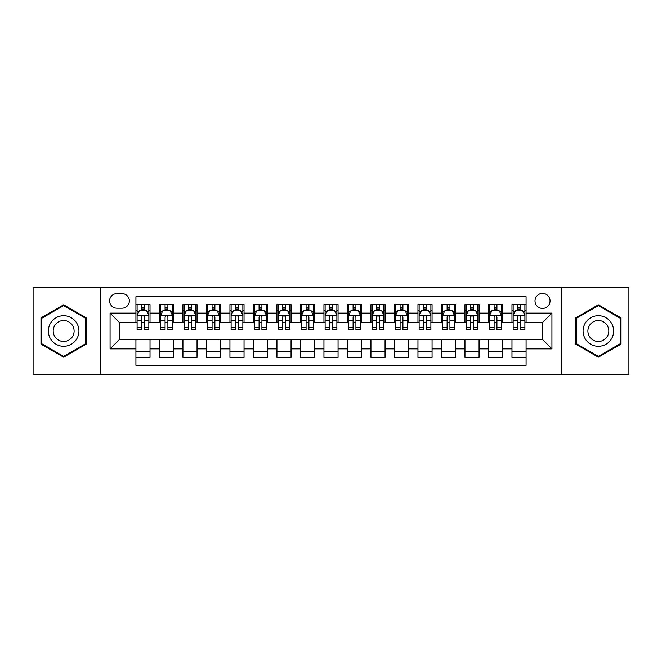 <?xml version="1.0" encoding="UTF-8"?>
<svg xmlns="http://www.w3.org/2000/svg" width="662" height="662" viewBox="0 0 662 662"><rect width="100%" height="100%" fill="white"/><g stroke="black" fill="none" stroke-linecap="round" stroke-linejoin="round"><path stroke-width="0.99" d="M542.526 293.398A7.522 7.522 0 0 0 535.004 300.912A7.522 7.522 0 0 0 542.526 308.434A7.522 7.522 0 0 0 550.048 300.912A7.522 7.522 0 0 0 542.526 293.398M561.326 374.477L628.9 374.477L628.9 287.523L561.326 287.523L561.326 374.477L100.674 374.477L100.674 287.523L33.1 287.523L33.1 374.477L100.674 374.477M526.075 304.561L511.974 304.561L511.974 313.134L502.574 313.134L502.574 322.543L511.974 322.543L511.974 313.134M502.574 313.134L502.574 304.561L488.473 304.561L488.473 313.134L479.065 313.134L479.065 322.543L488.473 322.543L488.473 313.134M479.065 313.134L479.065 304.561L464.964 304.561L464.964 313.134L455.564 313.134L455.564 322.543L464.964 322.543L464.964 313.134M455.564 313.134L455.564 304.561L441.463 304.561L441.463 313.134L432.063 313.134L432.063 322.543L441.463 322.543L441.463 313.134M432.063 313.134L432.063 304.561L417.962 304.561L417.962 313.134L408.562 313.134L408.562 322.543L417.962 322.543L417.962 313.134M408.562 313.134L408.562 304.561L394.461 304.561L394.461 313.134L385.061 313.134L385.061 322.543L394.461 322.543L394.461 313.134M385.061 313.134L385.061 304.561L370.952 304.561L370.952 313.134L361.551 313.134L361.551 322.543L370.952 322.543L370.952 313.134M361.551 313.134L361.551 304.561L347.451 304.561L347.451 313.134L338.05 313.134L338.05 322.543L347.451 322.543L347.451 313.134M338.05 313.134L338.05 304.561L323.95 304.561L323.95 313.134L314.549 313.134L314.549 322.543L323.95 322.543L323.95 313.134M314.549 313.134L314.549 304.561L300.449 304.561L300.449 313.134L291.048 313.134L291.048 322.543L300.449 322.543L300.449 313.134M291.048 313.134L291.048 304.561L276.939 304.561L276.939 313.134L267.539 313.134L267.539 322.543L276.939 322.543L276.939 313.134M267.539 313.134L267.539 304.561L253.438 304.561L253.438 313.134L244.038 313.134L244.038 322.543L253.438 322.543L253.438 313.134M244.038 313.134L244.038 304.561L229.937 304.561L229.937 313.134L220.537 313.134L220.537 322.543L229.937 322.543L229.937 313.134M220.537 313.134L220.537 304.561L206.436 304.561L206.436 313.134L197.036 313.134L197.036 322.543L206.436 322.543L206.436 313.134M197.036 313.134L197.036 304.561L182.935 304.561L182.935 313.134L173.527 313.134L173.527 322.543L182.935 322.543L182.935 313.134M173.527 313.134L173.527 304.561L159.426 304.561L159.426 322.543L150.026 322.543L150.026 304.561L135.925 304.561M135.925 357.439L150.026 357.439L150.026 339.457L159.426 339.457L159.426 357.439L173.527 357.439L173.527 339.457L182.935 339.457L182.935 348.866L173.527 348.866M182.935 348.866L182.935 357.439L197.036 357.439L197.036 339.457L206.436 339.457L206.436 348.866L197.036 348.866M206.436 348.866L206.436 357.439L220.537 357.439L220.537 339.457L229.937 339.457L229.937 348.866L220.537 348.866M229.937 348.866L229.937 357.439L244.038 357.439L244.038 339.457L253.438 339.457L253.438 348.866L244.038 348.866M253.438 348.866L253.438 357.439L267.539 357.439L267.539 339.457L276.939 339.457L276.939 348.866L267.539 348.866M276.939 348.866L276.939 357.439L291.048 357.439L291.048 339.457L300.449 339.457L300.449 348.866L291.048 348.866M300.449 348.866L300.449 357.439L314.549 357.439L314.549 339.457L323.95 339.457L323.95 348.866L314.549 348.866M323.95 348.866L323.95 357.439L338.05 357.439L338.05 339.457L347.451 339.457L347.451 348.866L338.05 348.866M347.451 348.866L347.451 357.439L361.551 357.439L361.551 339.457L370.952 339.457L370.952 348.866L361.551 348.866M370.952 348.866L370.952 357.439L385.061 357.439L385.061 339.457L394.461 339.457L394.461 348.866L385.061 348.866M394.461 348.866L394.461 357.439L408.562 357.439L408.562 339.457L417.962 339.457L417.962 348.866L408.562 348.866M417.962 348.866L417.962 357.439L432.063 357.439L432.063 339.457L441.463 339.457L441.463 348.866L432.063 348.866M441.463 348.866L441.463 357.439L455.564 357.439L455.564 339.457L464.964 339.457L464.964 348.866L455.564 348.866M464.964 348.866L464.964 357.439L479.065 357.439L479.065 339.457L488.473 339.457L488.473 348.866L479.065 348.866M488.473 348.866L488.473 357.439L502.574 357.439L502.574 339.457L511.974 339.457L511.974 348.866L502.574 348.866M116.884 308.202L122.056 308.202A7.282 7.282 0 0 0 129.347 300.912A7.282 7.282 0 0 0 122.056 293.63L116.884 293.63A7.282 7.282 0 0 0 109.602 300.912A7.282 7.282 0 0 0 116.884 308.202M561.326 287.523L100.674 287.523M526.075 313.134L526.075 296.684L135.925 296.684L135.925 322.543L119.474 322.543L119.474 339.457L135.925 339.457L135.925 365.316L526.075 365.316L526.075 339.457L542.526 339.457L542.526 322.543L526.075 322.543L526.075 313.134L551.926 313.134L551.926 348.866L526.075 348.866M135.925 348.866L110.074 348.866L110.074 313.134L135.925 313.134M511.974 348.866L511.974 357.439L526.075 357.439M135.925 310.437L137.1 310.437M141.569 310.437L144.39 310.437M148.851 310.437L150.026 310.437M135.925 322.303L137.1 322.303M141.569 322.303L144.39 322.303M148.851 322.303L150.026 322.303M135.925 339.697L150.026 339.697M135.925 351.563L150.026 351.563M159.426 322.303L160.601 322.303M165.07 322.303L167.891 322.303M172.352 322.303L173.527 322.303M159.426 310.437L160.601 310.437M165.07 310.437L167.891 310.437M172.352 310.437L173.527 310.437M159.426 339.697L173.527 339.697M159.426 351.563L173.527 351.563M182.935 339.697L197.036 339.697M182.935 351.563L197.036 351.563M182.935 310.437L184.11 310.437M188.571 310.437L191.392 310.437M195.861 310.437L197.036 310.437M182.935 322.303L184.11 322.303M188.571 322.303L191.392 322.303M195.861 322.303L197.036 322.303M206.436 339.697L220.537 339.697M206.436 351.563L220.537 351.563M206.436 310.437L207.611 310.437M212.072 310.437L214.893 310.437M219.362 310.437L220.537 310.437M206.436 322.303L207.611 322.303M212.072 322.303L214.893 322.303M219.362 322.303L220.537 322.303M229.937 339.697L244.038 339.697M229.937 351.563L244.038 351.563M229.937 310.437L231.112 310.437M235.581 310.437L238.394 310.437M242.863 310.437L244.038 310.437M229.937 322.303L231.112 322.303M235.581 322.303L238.394 322.303M242.863 322.303L244.038 322.303M253.438 339.697L267.539 339.697M253.438 351.563L267.539 351.563M253.438 310.437L254.613 310.437M259.082 310.437L261.904 310.437M266.364 310.437L267.539 310.437M253.438 322.303L254.613 322.303M259.082 322.303L261.904 322.303M266.364 322.303L267.539 322.303M276.939 339.697L291.048 339.697M276.939 351.563L291.048 351.563M276.939 310.437L278.114 310.437M282.583 310.437L285.405 310.437M289.873 310.437L291.048 310.437M276.939 322.303L278.114 322.303M282.583 322.303L285.405 322.303M289.873 322.303L291.048 322.303M300.449 339.697L314.549 339.697M300.449 351.563L314.549 351.563M300.449 310.437L301.624 310.437M306.084 310.437L308.906 310.437M313.374 310.437L314.549 310.437M300.449 322.303L301.624 322.303M306.084 322.303L308.906 322.303M313.374 322.303L314.549 322.303M323.95 339.697L338.05 339.697M323.95 351.563L338.05 351.563M323.95 310.437L325.125 310.437M329.593 310.437L332.407 310.437M336.875 310.437L338.05 310.437M323.95 322.303L325.125 322.303M329.593 322.303L332.407 322.303M336.875 322.303L338.05 322.303M347.451 339.697L361.551 339.697M347.451 351.563L361.551 351.563M347.451 310.437L348.626 310.437M353.094 310.437L355.916 310.437M360.376 310.437L361.551 310.437M347.451 322.303L348.626 322.303M353.094 322.303L355.916 322.303M360.376 322.303L361.551 322.303M370.952 339.697L385.061 339.697M370.952 351.563L385.061 351.563M370.952 310.437L372.127 310.437M376.595 310.437L379.417 310.437M383.886 310.437L385.061 310.437M370.952 322.303L372.127 322.303M376.595 322.303L379.417 322.303M383.886 322.303L385.061 322.303M394.461 339.697L408.562 339.697M394.461 351.563L408.562 351.563M394.461 310.437L395.636 310.437M400.096 310.437L402.918 310.437M407.387 310.437L408.562 310.437M394.461 322.303L395.636 322.303M400.096 322.303L402.918 322.303M407.387 322.303L408.562 322.303M417.962 339.697L432.063 339.697M417.962 351.563L432.063 351.563M417.962 310.437L419.137 310.437M423.606 310.437L426.419 310.437M430.888 310.437L432.063 310.437M417.962 322.303L419.137 322.303M423.606 322.303L426.419 322.303M430.888 322.303L432.063 322.303M441.463 339.697L455.564 339.697M441.463 351.563L455.564 351.563M441.463 310.437L442.638 310.437M447.107 310.437L449.928 310.437M454.389 310.437L455.564 310.437M441.463 322.303L442.638 322.303M447.107 322.303L449.928 322.303M454.389 322.303L455.564 322.303M464.964 339.697L479.065 339.697M464.964 351.563L479.065 351.563M464.964 310.437L466.139 310.437M470.608 310.437L473.429 310.437M477.89 310.437L479.065 310.437M464.964 322.303L466.139 322.303M470.608 322.303L473.429 322.303M477.89 322.303L479.065 322.303M488.473 339.697L502.574 339.697M488.473 351.563L502.574 351.563M488.473 310.437L489.648 310.437M494.109 310.437L496.93 310.437M501.399 310.437L502.574 310.437M488.473 322.303L489.648 322.303M494.109 322.303L496.93 322.303M501.399 322.303L502.574 322.303M511.974 339.697L526.075 339.697M511.974 351.563L526.075 351.563M511.974 310.437L513.149 310.437M517.61 310.437L520.431 310.437M524.9 310.437L526.075 310.437M511.974 322.303L513.149 322.303M517.61 322.303L520.431 322.303M524.9 322.303L526.075 322.303M119.474 322.543L110.074 313.134M119.474 339.457L110.074 348.866M551.926 313.134L542.526 322.543M551.926 348.866L542.526 339.457M63.651 357.19L86.333 344.091L86.333 317.909L63.651 304.81L40.97 317.909L40.97 344.091L63.651 357.19M621.03 317.909L598.349 304.81L575.667 317.909L575.667 344.091L598.349 357.19L621.03 344.091L621.03 317.909M144.39 307.615L141.569 307.615M148.851 327.673L144.39 327.673L144.39 329.593L148.851 329.593L148.851 315.253L146.501 310.552L139.45 310.552L137.1 315.253L137.1 329.593L141.569 329.593L141.569 327.673L137.1 327.673M137.1 315.253L137.1 304.561M148.851 315.253L148.851 304.561M141.569 310.552L141.569 304.561M144.39 304.561L144.39 310.552M144.39 327.673L144.39 317.015C143.447 315.203 142.504 315.203 141.569 317.015L141.569 327.673M63.651 315.724A15.276 15.276 0 0 0 48.376 331A15.276 15.276 0 0 0 63.651 346.276A15.276 15.276 0 0 0 78.927 331A15.276 15.276 0 0 0 63.651 315.724M63.651 320.54A10.46 10.46 0 0 0 53.192 331A10.46 10.46 0 0 0 63.651 341.46A10.46 10.46 0 0 0 74.111 331A10.46 10.46 0 0 0 63.651 320.54M85.63 343.686L63.651 356.371L41.681 343.686L41.681 318.314L63.651 305.629L85.63 318.314L85.63 343.686M585.117 323.362A15.276 15.276 0 0 0 590.711 344.232A15.276 15.276 0 0 0 611.58 338.638A15.276 15.276 0 0 0 605.987 317.768A15.276 15.276 0 0 0 585.117 323.362M589.288 325.77A10.46 10.46 0 0 0 593.119 340.061A10.46 10.46 0 0 0 607.402 336.23A10.46 10.46 0 0 0 603.578 321.939A10.46 10.46 0 0 0 589.288 325.77M620.319 318.314L620.319 343.686L598.349 356.371L576.37 343.686L576.37 318.314L598.349 305.629L620.319 318.314M167.891 307.615L165.07 307.615M172.352 327.673L167.891 327.673L167.891 329.593L172.352 329.593L172.352 315.253L170.002 310.552L162.951 310.552L160.601 315.253L160.601 329.593L165.07 329.593L165.07 327.673L160.601 327.673M160.601 315.253L160.601 304.561M172.352 315.253L172.352 304.561M165.07 310.552L165.07 304.561M167.891 304.561L167.891 310.552M167.891 327.673L167.891 317.015C166.948 315.203 166.013 315.203 165.07 317.015L165.07 327.673M191.392 307.615L188.571 307.615M195.861 327.673L191.392 327.673L191.392 329.593L195.861 329.593L195.861 315.253L193.511 310.552L186.461 310.552L184.11 315.253L184.11 329.593L188.571 329.593L188.571 327.673L184.11 327.673M184.11 315.253L184.11 304.561M195.861 315.253L195.861 304.561M188.571 310.552L188.571 304.561M191.392 304.561L191.392 310.552M191.392 327.673L191.392 317.015C190.457 315.203 189.514 315.203 188.571 317.015L188.571 327.673M214.893 307.615L212.072 307.615M219.362 327.673L214.893 327.673L214.893 329.593L219.362 329.593L219.362 315.253L217.012 310.552L209.962 310.552L207.611 315.253L207.611 329.593L212.072 329.593L212.072 327.673L207.611 327.673M207.611 315.253L207.611 304.561M219.362 315.253L219.362 304.561M212.072 310.552L212.072 304.561M214.893 304.561L214.893 310.552M214.893 327.673L214.893 317.015C213.958 315.203 213.015 315.203 212.072 317.015L212.072 327.673M238.394 307.615L235.581 307.615M242.863 327.673L238.394 327.673L238.394 329.593L242.863 329.593L242.863 315.253L240.513 310.552L233.463 310.552L231.112 315.253L231.112 329.593L235.581 329.593L235.581 327.673L231.112 327.673M231.112 315.253L231.112 304.561M242.863 315.253L242.863 304.561M235.581 310.552L235.581 304.561M238.394 304.561L238.394 310.552M238.394 327.673L238.394 317.015C237.459 315.203 236.516 315.203 235.581 317.015L235.581 327.673M261.904 307.615L259.082 307.615M266.364 327.673L261.904 327.673L261.904 329.593L266.364 329.593L266.364 315.253L264.014 310.552L256.964 310.552L254.613 315.253L254.613 329.593L259.082 329.593L259.082 327.673L254.613 327.673M254.613 315.253L254.613 304.561M266.364 315.253L266.364 304.561M259.082 310.552L259.082 304.561M261.904 304.561L261.904 310.552M261.904 327.673L261.904 317.015C260.96 315.203 260.025 315.203 259.082 317.015L259.082 327.673M285.405 307.615L282.583 307.615M289.873 327.673L285.405 327.673L285.405 329.593L289.873 329.593L289.873 315.253L287.523 310.552L280.465 310.552L278.114 315.253L278.114 329.593L282.583 329.593L282.583 327.673L278.114 327.673M278.114 315.253L278.114 304.561M289.873 315.253L289.873 304.561M282.583 310.552L282.583 304.561M285.405 304.561L285.405 310.552M285.405 327.673L285.405 317.015C284.461 315.203 283.526 315.203 282.583 317.015L282.583 327.673M308.906 307.615L306.084 307.615M313.374 327.673L308.906 327.673L308.906 329.593L313.374 329.593L313.374 315.253L311.024 310.552L303.974 310.552L301.624 315.253L301.624 329.593L306.084 329.593L306.084 327.673L301.624 327.673M301.624 315.253L301.624 304.561M313.374 315.253L313.374 304.561M306.084 310.552L306.084 304.561M308.906 304.561L308.906 310.552M308.906 327.673L308.906 317.015C307.971 315.203 307.027 315.203 306.084 317.015L306.084 327.673M332.407 307.615L329.593 307.615M336.875 327.673L332.407 327.673L332.407 329.593L336.875 329.593L336.875 315.253L334.525 310.552L327.475 310.552L325.125 315.253L325.125 329.593L329.593 329.593L329.593 327.673L325.125 327.673M325.125 315.253L325.125 304.561M336.875 315.253L336.875 304.561M329.593 310.552L329.593 304.561M332.407 304.561L332.407 310.552M332.407 327.673L332.407 317.015C331.472 315.203 330.528 315.203 329.593 317.015L329.593 327.673M355.916 307.615L353.094 307.615M360.376 327.673L355.916 327.673L355.916 329.593L360.376 329.593L360.376 315.253L358.026 310.552L350.976 310.552L348.626 315.253L348.626 329.593L353.094 329.593L353.094 327.673L348.626 327.673M348.626 315.253L348.626 304.561M360.376 315.253L360.376 304.561M353.094 310.552L353.094 304.561M355.916 304.561L355.916 310.552M355.916 327.673L355.916 317.015C354.973 315.203 354.038 315.203 353.094 317.015L353.094 327.673M379.417 307.615L376.595 307.615M383.886 327.673L379.417 327.673L379.417 329.593L383.886 329.593L383.886 315.253L381.535 310.552L374.477 310.552L372.127 315.253L372.127 329.593L376.595 329.593L376.595 327.673L372.127 327.673M372.127 315.253L372.127 304.561M383.886 315.253L383.886 304.561M376.595 310.552L376.595 304.561M379.417 304.561L379.417 310.552M379.417 327.673L379.417 317.015C378.474 315.203 377.539 315.203 376.595 317.015L376.595 327.673M402.918 307.615L400.096 307.615M407.387 327.673L402.918 327.673L402.918 329.593L407.387 329.593L407.387 315.253L405.036 310.552L397.986 310.552L395.636 315.253L395.636 329.593L400.096 329.593L400.096 327.673L395.636 327.673M395.636 315.253L395.636 304.561M407.387 315.253L407.387 304.561M400.096 310.552L400.096 304.561M402.918 304.561L402.918 310.552M402.918 327.673L402.918 317.015C401.983 315.203 401.04 315.203 400.096 317.015L400.096 327.673M426.419 307.615L423.606 307.615M430.888 327.673L426.419 327.673L426.419 329.593L430.888 329.593L430.888 315.253L428.537 310.552L421.487 310.552L419.137 315.253L419.137 329.593L423.606 329.593L423.606 327.673L419.137 327.673M419.137 315.253L419.137 304.561M430.888 315.253L430.888 304.561M423.606 310.552L423.606 304.561M426.419 304.561L426.419 310.552M426.419 327.673L426.419 317.015C425.484 315.203 424.541 315.203 423.606 317.015L423.606 327.673M449.928 307.615L447.107 307.615M454.389 327.673L449.928 327.673L449.928 329.593L454.389 329.593L454.389 315.253L452.038 310.552L444.988 310.552L442.638 315.253L442.638 329.593L447.107 329.593L447.107 327.673L442.638 327.673M442.638 315.253L442.638 304.561M454.389 315.253L454.389 304.561M447.107 310.552L447.107 304.561M449.928 304.561L449.928 310.552M449.928 327.673L449.928 317.015C448.985 315.203 448.05 315.203 447.107 317.015L447.107 327.673M473.429 307.615L470.608 307.615M477.89 327.673L473.429 327.673L473.429 329.593L477.89 329.593L477.89 315.253L475.539 310.552L468.489 310.552L466.139 315.253L466.139 329.593L470.608 329.593L470.608 327.673L466.139 327.673M466.139 315.253L466.139 304.561M477.89 315.253L477.89 304.561M470.608 310.552L470.608 304.561M473.429 304.561L473.429 310.552M473.429 327.673L473.429 317.015C472.486 315.203 471.551 315.203 470.608 317.015L470.608 327.673M496.93 307.615L494.109 307.615M501.399 327.673L496.93 327.673L496.93 329.593L501.399 329.593L501.399 315.253L499.049 310.552L491.998 310.552L489.648 315.253L489.648 329.593L494.109 329.593L494.109 327.673L489.648 327.673M489.648 315.253L489.648 304.561M501.399 315.253L501.399 304.561M494.109 310.552L494.109 304.561M496.93 304.561L496.93 310.552M496.93 327.673L496.93 317.015C495.995 315.203 495.052 315.203 494.109 317.015L494.109 327.673M520.431 307.615L517.61 307.615M524.9 327.673L520.431 327.673L520.431 329.593L524.9 329.593L524.9 315.253L522.55 310.552L515.499 310.552L513.149 315.253L513.149 329.593L517.61 329.593L517.61 327.673L513.149 327.673M513.149 315.253L513.149 304.561M524.9 315.253L524.9 304.561M517.61 310.552L517.61 304.561M520.431 304.561L520.431 310.552M520.431 327.673L520.431 317.015C519.496 315.203 518.553 315.203 517.61 317.015L517.61 327.673M159.426 348.866L150.026 348.866M159.426 313.134L150.026 313.134M148.793 315.137L137.158 315.137M137.1 311.843L138.805 311.843M147.146 311.843L148.851 311.843M141.569 320.698L137.1 320.698M148.851 320.698L144.39 320.698M144.39 309.113L141.569 309.113M172.294 315.137L160.659 315.137M160.601 311.843L162.306 311.843M170.655 311.843L172.352 311.843M165.07 320.698L160.601 320.698M172.352 320.698L167.891 320.698M167.891 309.113L165.07 309.113M195.803 315.137L184.168 315.137M184.11 311.843L185.807 311.843M194.156 311.843L195.861 311.843M188.571 320.698L184.11 320.698M195.861 320.698L191.392 320.698M191.392 309.113L188.571 309.113M219.304 315.137L207.669 315.137M207.611 311.843L209.316 311.843M217.657 311.843L219.362 311.843M212.072 320.698L207.611 320.698M219.362 320.698L214.893 320.698M214.893 309.113L212.072 309.113M242.805 315.137L231.17 315.137M231.112 311.843L232.817 311.843M241.158 311.843L242.863 311.843M235.581 320.698L231.112 320.698M242.863 320.698L238.394 320.698M238.394 309.113L235.581 309.113M266.306 315.137L254.671 315.137M254.613 311.843L256.318 311.843M264.659 311.843L266.364 311.843M259.082 320.698L254.613 320.698M266.364 320.698L261.904 320.698M261.904 309.113L259.082 309.113M289.807 315.137L278.181 315.137M278.114 311.843L279.819 311.843M288.169 311.843L289.873 311.843M282.583 320.698L278.114 320.698M289.873 320.698L285.405 320.698M285.405 309.113L282.583 309.113M313.316 315.137L301.682 315.137M301.624 311.843L303.328 311.843M311.67 311.843L313.374 311.843M306.084 320.698L301.624 320.698M313.374 320.698L308.906 320.698M308.906 309.113L306.084 309.113M336.817 315.137L325.183 315.137M325.125 311.843L326.829 311.843M335.171 311.843L336.875 311.843M329.593 320.698L325.125 320.698M336.875 320.698L332.407 320.698M332.407 309.113L329.593 309.113M360.318 315.137L348.684 315.137M348.626 311.843L350.33 311.843M358.672 311.843L360.376 311.843M353.094 320.698L348.626 320.698M360.376 320.698L355.916 320.698M355.916 309.113L353.094 309.113M383.819 315.137L372.193 315.137M372.127 311.843L373.831 311.843M382.181 311.843L383.886 311.843M376.595 320.698L372.127 320.698M383.886 320.698L379.417 320.698M379.417 309.113L376.595 309.113M407.329 315.137L395.694 315.137M395.636 311.843L397.341 311.843M405.682 311.843L407.387 311.843M400.096 320.698L395.636 320.698M407.387 320.698L402.918 320.698M402.918 309.113L400.096 309.113M430.83 315.137L419.195 315.137M419.137 311.843L420.842 311.843M429.183 311.843L430.888 311.843M423.606 320.698L419.137 320.698M430.888 320.698L426.419 320.698M426.419 309.113L423.606 309.113M454.331 315.137L442.696 315.137M442.638 311.843L444.343 311.843M452.684 311.843L454.389 311.843M447.107 320.698L442.638 320.698M454.389 320.698L449.928 320.698M449.928 309.113L447.107 309.113M477.832 315.137L466.197 315.137M466.139 311.843L467.844 311.843M476.193 311.843L477.89 311.843M470.608 320.698L466.139 320.698M477.89 320.698L473.429 320.698M473.429 309.113L470.608 309.113M501.341 315.137L489.706 315.137M489.648 311.843L491.345 311.843M499.694 311.843L501.399 311.843M494.109 320.698L489.648 320.698M501.399 320.698L496.93 320.698M496.93 309.113L494.109 309.113M524.842 315.137L513.207 315.137M513.149 311.843L514.854 311.843M523.195 311.843L524.9 311.843M517.61 320.698L513.149 320.698M524.9 320.698L520.431 320.698M520.431 309.113L517.61 309.113"/></g></svg>
